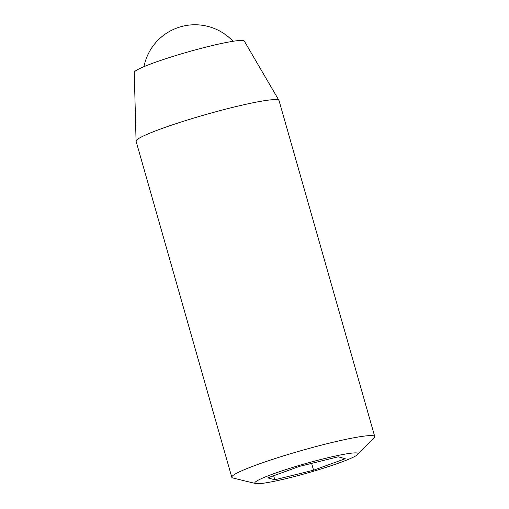 <?xml version="1.0" encoding="UTF-8"?>
<svg xmlns="http://www.w3.org/2000/svg" width="509" height="509" viewBox="0 0 509 509"><rect width="100%" height="100%" fill="white"/><g stroke="black" fill="none" stroke-linecap="round" stroke-linejoin="round"><path stroke-width="0.76" d="M339.63 462.757A53.719 4.778 -15.9 0 1 255.671 483.55A53.719 4.778 -15.9 0 1 305.203 463.705A53.719 4.778 -15.9 0 1 357.757 454.473A53.719 4.778 -15.9 0 1 339.63 462.757M255.671 483.55L232.937 478.008A74.314 6.604 -15.9 0 1 231.799 477.27A74.314 6.604 -15.9 0 1 301.455 450.56A74.314 6.604 -15.9 0 1 374.739 436.55A74.314 6.604 -15.9 0 1 374.16 437.778L357.757 454.473M267.759 477.881L299.451 466.39L338.199 456.808L345.261 458.724L313.576 470.214L274.822 479.79L267.759 477.881M273.67 475.737L274.822 479.79M311.629 463.381L313.576 470.214M231.799 477.27L136.088 141.273A74.314 6.604 -15.9 0 1 136.068 141.127L134.261 72.405A57.212 5.084 -15.9 0 1 187.916 51.956A57.212 5.084 -15.9 0 1 244.288 41.064L278.964 100.419A74.314 6.604 -15.9 0 1 279.027 100.559L374.739 436.55M136.068 141.127A74.314 6.604 -15.9 0 1 205.744 114.563A74.314 6.604 -15.9 0 1 278.964 100.419M233.014 41.293A52.02 52.02 0 0 0 143.958 66.66"/></g></svg>
